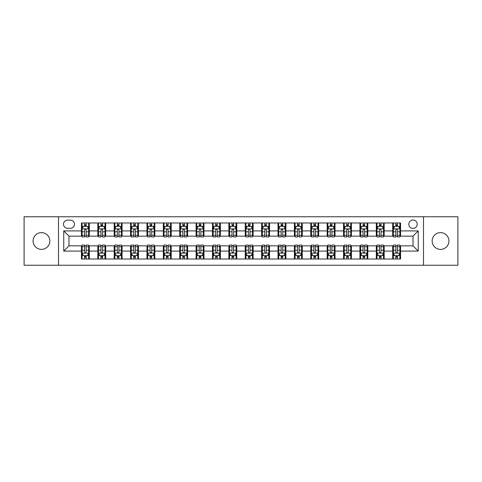 <?xml version="1.0" encoding="UTF-8"?>
<svg xmlns="http://www.w3.org/2000/svg" width="482" height="482" viewBox="0 0 482 482"><rect width="100%" height="100%" fill="white"/><g stroke="black" fill="none" stroke-linecap="round" stroke-linejoin="round"><path stroke-width="0.72" d="M440.536 232.613A8.387 8.387 0 0 0 432.149 241A8.387 8.387 0 0 0 440.536 249.387A8.387 8.387 0 0 0 448.923 241A8.387 8.387 0 0 0 440.536 232.613M41.464 232.613A8.387 8.387 0 0 0 33.077 241A8.387 8.387 0 0 0 41.464 249.387A8.387 8.387 0 0 0 49.851 241A8.387 8.387 0 0 0 41.464 232.613M413.014 220.033A4.193 4.193 0 0 0 408.82 224.226A4.193 4.193 0 0 0 413.014 228.42A4.193 4.193 0 0 0 417.207 224.226A4.193 4.193 0 0 0 413.014 220.033M423.497 265.245L457.9 265.245L457.9 216.755L423.497 216.755L423.497 265.245L58.503 265.245L58.503 216.755L24.1 216.755L24.1 265.245L58.503 265.245M67.546 228.287L70.426 228.287A4.061 4.061 0 0 0 74.493 224.226A4.061 4.061 0 0 0 70.426 220.16L67.546 220.16A4.061 4.061 0 0 0 63.485 224.226A4.061 4.061 0 0 0 67.546 228.287M423.497 216.755L58.503 216.755M81.44 251.092L63.745 251.092L63.745 230.908L81.44 230.908L81.44 236.15L68.986 236.15L68.986 245.85L81.44 245.85L81.44 259.021L400.56 259.021L400.56 245.85L413.014 245.85L413.014 236.15L400.56 236.15L400.56 230.908L418.256 230.908L418.256 251.092L400.56 251.092M400.56 230.908L400.56 222.979L81.44 222.979L81.44 230.908M392.697 222.979L392.697 236.15L393.354 236.15M395.843 236.15L397.415 236.15M399.909 236.15L400.56 236.15M392.697 236.15L383.527 236.15M376.315 222.979L376.315 236.15L376.972 236.15M379.461 236.15L381.033 236.15M376.315 236.15L367.145 236.15M359.933 222.979L359.933 236.15L360.59 236.15M363.079 236.15L364.651 236.15M359.933 236.15L350.763 236.15M343.552 222.979L343.552 236.15L344.208 236.15M346.697 236.15L348.269 236.15M343.552 236.15L334.375 236.15M327.17 222.979L327.17 236.15L327.826 236.15M330.315 236.15L331.887 236.15M327.17 236.15L317.993 236.15M310.788 222.979L310.788 236.15L311.444 236.15M313.933 236.15L315.505 236.15M310.788 236.15L301.612 236.15M294.406 222.979L294.406 236.15L295.062 236.15M297.551 236.15L299.123 236.15M294.406 236.15L285.23 236.15M278.024 222.979L278.024 236.15L278.68 236.15M281.169 236.15L282.741 236.15M278.024 236.15L268.848 236.15M261.642 222.979L261.642 236.15L262.298 236.15M264.787 236.15L266.359 236.15M261.642 236.15L252.466 236.15M245.26 222.979L245.26 236.15L245.916 236.15M248.405 236.15L249.977 236.15M245.26 236.15L236.084 236.15M228.878 222.979L228.878 236.15L229.534 236.15M232.023 236.15L233.595 236.15M228.878 236.15L219.702 236.15M212.496 222.979L212.496 236.15L213.152 236.15M215.641 236.15L217.213 236.15M212.496 236.15L203.32 236.15M196.114 222.979L196.114 236.15L196.77 236.15M199.259 236.15L200.831 236.15M196.114 236.15L186.938 236.15M179.732 222.979L179.732 236.15L180.388 236.15M182.877 236.15L184.449 236.15M179.732 236.15L170.556 236.15M163.35 222.979L163.35 236.15L164.007 236.15M166.495 236.15L168.067 236.15M163.35 236.15L154.174 236.15M146.968 222.979L146.968 236.15L147.625 236.15M150.113 236.15L151.685 236.15M146.968 236.15L137.792 236.15M130.586 222.979L130.586 236.15L131.237 236.15M133.731 236.15L135.303 236.15M130.586 236.15L121.41 236.15M114.204 222.979L114.204 236.15L114.855 236.15M117.349 236.15L118.921 236.15M114.204 236.15L105.028 236.15M97.822 222.979L97.822 236.15L98.473 236.15M100.967 236.15L102.539 236.15M97.822 236.15L88.646 236.15M81.44 236.15L82.091 236.15M84.585 236.15L86.157 236.15M81.44 245.85L82.091 245.85M84.585 245.85L86.157 245.85M88.646 245.85L89.303 245.85L89.303 259.021M98.473 245.85L89.303 245.85M100.967 245.85L102.539 245.85M105.028 245.85L105.685 245.85L105.685 259.021M114.855 245.85L105.685 245.85M117.349 245.85L118.921 245.85M121.41 245.85L122.067 245.85L122.067 259.021M131.237 245.85L122.067 245.85M133.731 245.85L135.303 245.85M137.792 245.85L138.448 245.85L138.448 259.021M147.625 245.85L138.448 245.85M150.113 245.85L151.685 245.85M154.174 245.85L154.83 245.85L154.83 259.021M164.007 245.85L154.83 245.85M166.495 245.85L168.067 245.85M170.556 245.85L171.212 245.85L171.212 259.021M180.388 245.85L171.212 245.85M182.877 245.85L184.449 245.85M186.938 245.85L187.594 245.85L187.594 259.021M196.77 245.85L187.594 245.85M199.259 245.85L200.831 245.85M203.32 245.85L203.976 245.85L203.976 259.021M213.152 245.85L203.976 245.85M215.641 245.85L217.213 245.85M219.702 245.85L220.358 245.85L220.358 259.021M229.534 245.85L220.358 245.85M232.023 245.85L233.595 245.85M236.084 245.85L236.74 245.85L236.74 259.021M245.916 245.85L236.74 245.85M248.405 245.85L249.977 245.85M252.466 245.85L253.122 245.85L253.122 259.021M262.298 245.85L253.122 245.85M264.787 245.85L266.359 245.85M268.848 245.85L269.504 245.85L269.504 259.021M278.68 245.85L269.504 245.85M281.169 245.85L282.741 245.85M285.23 245.85L285.886 245.85L285.886 259.021M295.062 245.85L285.886 245.85M297.551 245.85L299.123 245.85M301.612 245.85L302.268 245.85L302.268 259.021M311.444 245.85L302.268 245.85M313.933 245.85L315.505 245.85M317.993 245.85L318.65 245.85L318.65 259.021M327.826 245.85L318.65 245.85M330.315 245.85L331.887 245.85M334.375 245.85L335.032 245.85L335.032 259.021M344.208 245.85L335.032 245.85M346.697 245.85L348.269 245.85M350.763 245.85L351.414 245.85L351.414 259.021M360.59 245.85L351.414 245.85M363.079 245.85L364.651 245.85M367.145 245.85L367.796 245.85L367.796 259.021M376.972 245.85L367.796 245.85M379.461 245.85L381.033 245.85M383.527 245.85L384.178 245.85L384.178 259.021M393.354 245.85L384.178 245.85M395.843 245.85L397.415 245.85M399.909 245.85L400.56 245.85M89.303 222.979L89.303 236.15M81.44 226.257L82.091 226.257M84.585 226.257L86.157 226.257M88.646 226.257L89.303 226.257M81.44 255.743L82.091 255.743M84.585 255.743L86.157 255.743M88.646 255.743L89.303 255.743M97.822 245.85L97.822 259.021M105.685 222.979L105.685 236.15M97.822 226.257L98.473 226.257M100.967 226.257L102.539 226.257M105.028 226.257L105.685 226.257M97.822 255.743L98.473 255.743M100.967 255.743L102.539 255.743M105.028 255.743L105.685 255.743M114.204 245.85L114.204 259.021M114.204 255.743L114.855 255.743M117.349 255.743L118.921 255.743M121.41 255.743L122.067 255.743M122.067 222.979L122.067 236.15M114.204 226.257L114.855 226.257M117.349 226.257L118.921 226.257M121.41 226.257L122.067 226.257M130.586 245.85L130.586 259.021M130.586 255.743L131.237 255.743M133.731 255.743L135.303 255.743M137.792 255.743L138.448 255.743M138.448 222.979L138.448 236.15M130.586 226.257L131.237 226.257M133.731 226.257L135.303 226.257M137.792 226.257L138.448 226.257M146.968 245.85L146.968 259.021M146.968 255.743L147.625 255.743M150.113 255.743L151.685 255.743M154.174 255.743L154.83 255.743M154.83 222.979L154.83 236.15M146.968 226.257L147.625 226.257M150.113 226.257L151.685 226.257M154.174 226.257L154.83 226.257M163.35 245.85L163.35 259.021M163.35 255.743L164.007 255.743M166.495 255.743L168.067 255.743M170.556 255.743L171.212 255.743M171.212 222.979L171.212 236.15M163.35 226.257L164.007 226.257M166.495 226.257L168.067 226.257M170.556 226.257L171.212 226.257M179.732 245.85L179.732 259.021M179.732 255.743L180.388 255.743M182.877 255.743L184.449 255.743M186.938 255.743L187.594 255.743M187.594 222.979L187.594 236.15M179.732 226.257L180.388 226.257M182.877 226.257L184.449 226.257M186.938 226.257L187.594 226.257M196.114 245.85L196.114 259.021M196.114 255.743L196.77 255.743M199.259 255.743L200.831 255.743M203.32 255.743L203.976 255.743M203.976 222.979L203.976 236.15M196.114 226.257L196.77 226.257M199.259 226.257L200.831 226.257M203.32 226.257L203.976 226.257M212.496 245.85L212.496 259.021M212.496 255.743L213.152 255.743M215.641 255.743L217.213 255.743M219.702 255.743L220.358 255.743M220.358 222.979L220.358 236.15M212.496 226.257L213.152 226.257M215.641 226.257L217.213 226.257M219.702 226.257L220.358 226.257M228.878 245.85L228.878 259.021M228.878 255.743L229.534 255.743M232.023 255.743L233.595 255.743M236.084 255.743L236.74 255.743M236.74 222.979L236.74 236.15M228.878 226.257L229.534 226.257M232.023 226.257L233.595 226.257M236.084 226.257L236.74 226.257M245.26 245.85L245.26 259.021M245.26 255.743L245.916 255.743M248.405 255.743L249.977 255.743M252.466 255.743L253.122 255.743M253.122 222.979L253.122 236.15M245.26 226.257L245.916 226.257M248.405 226.257L249.977 226.257M252.466 226.257L253.122 226.257M261.642 245.85L261.642 259.021M261.642 255.743L262.298 255.743M264.787 255.743L266.359 255.743M268.848 255.743L269.504 255.743M269.504 222.979L269.504 236.15M261.642 226.257L262.298 226.257M264.787 226.257L266.359 226.257M268.848 226.257L269.504 226.257M278.024 245.85L278.024 259.021M278.024 255.743L278.68 255.743M281.169 255.743L282.741 255.743M285.23 255.743L285.886 255.743M285.886 222.979L285.886 236.15M278.024 226.257L278.68 226.257M281.169 226.257L282.741 226.257M285.23 226.257L285.886 226.257M294.406 245.85L294.406 259.021M294.406 255.743L295.062 255.743M297.551 255.743L299.123 255.743M301.612 255.743L302.268 255.743M302.268 222.979L302.268 236.15M294.406 226.257L295.062 226.257M297.551 226.257L299.123 226.257M301.612 226.257L302.268 226.257M310.788 245.85L310.788 259.021M310.788 255.743L311.444 255.743M313.933 255.743L315.505 255.743M317.993 255.743L318.65 255.743M318.65 222.979L318.65 236.15M310.788 226.257L311.444 226.257M313.933 226.257L315.505 226.257M317.993 226.257L318.65 226.257M327.17 245.85L327.17 259.021M327.17 255.743L327.826 255.743M330.315 255.743L331.887 255.743M334.375 255.743L335.032 255.743M335.032 222.979L335.032 236.15M327.17 226.257L327.826 226.257M330.315 226.257L331.887 226.257M334.375 226.257L335.032 226.257M343.552 245.85L343.552 259.021M343.552 255.743L344.208 255.743M346.697 255.743L348.269 255.743M350.763 255.743L351.414 255.743M351.414 222.979L351.414 236.15M343.552 226.257L344.208 226.257M346.697 226.257L348.269 226.257M350.763 226.257L351.414 226.257M359.933 245.85L359.933 259.021M359.933 255.743L360.59 255.743M363.079 255.743L364.651 255.743M367.145 255.743L367.796 255.743M367.796 222.979L367.796 236.15M359.933 226.257L360.59 226.257M363.079 226.257L364.651 226.257M367.145 226.257L367.796 226.257M376.315 245.85L376.315 259.021M376.315 255.743L376.972 255.743M379.461 255.743L381.033 255.743M383.527 255.743L384.178 255.743M384.178 222.979L384.178 236.15M376.315 226.257L376.972 226.257M379.461 226.257L381.033 226.257M383.527 226.257L384.178 226.257M392.697 245.85L392.697 259.021M392.697 255.743L393.354 255.743M395.843 255.743L397.415 255.743M399.909 255.743L400.56 255.743M392.697 226.257L393.354 226.257M395.843 226.257L397.415 226.257M399.909 226.257L400.56 226.257M68.986 236.15L63.745 230.908M68.986 245.85L63.745 251.092M418.256 230.908L413.014 236.15M418.256 251.092L413.014 245.85M86.157 224.684L84.585 224.684M88.646 235.294L86.157 235.294L86.157 236.939L88.646 236.939L88.646 228.944L87.332 226.323L83.404 226.323L82.091 228.944L82.091 236.939L84.585 236.939L84.585 235.294L82.091 235.294M82.091 228.944L82.091 222.979M88.646 228.944L88.646 222.979M84.585 226.323L84.585 222.979M86.157 222.979L86.157 226.323M86.157 235.294L86.157 229.926C85.633 228.914 85.109 228.914 84.585 229.926L84.585 235.294M84.585 257.316L86.157 257.316M82.091 246.706L84.585 246.706L84.585 245.061L82.091 245.061L82.091 253.056L83.404 255.677L87.332 255.677L88.646 253.056L88.646 245.061L86.157 245.061L86.157 246.706L88.646 246.706M88.646 253.056L88.646 259.021M82.091 253.056L82.091 259.021M86.157 255.677L86.157 259.021M84.585 259.021L84.585 255.677M84.585 246.706L84.585 252.074C85.109 253.086 85.633 253.086 86.157 252.074L86.157 246.706M102.539 224.684L100.967 224.684M105.028 235.294L102.539 235.294L102.539 236.939L105.028 236.939L105.028 228.944L103.72 226.323L99.786 226.323L98.473 228.944L98.473 236.939L100.967 236.939L100.967 235.294L98.473 235.294M98.473 228.944L98.473 222.979M105.028 228.944L105.028 222.979M100.967 226.323L100.967 222.979M102.539 222.979L102.539 226.323M102.539 235.294L102.539 229.926C102.015 228.914 101.491 228.914 100.967 229.926L100.967 235.294M118.921 224.684L117.349 224.684M121.41 235.294L118.921 235.294L118.921 236.939L121.41 236.939L121.41 228.944L120.102 226.323L116.168 226.323L114.855 228.944L114.855 236.939L117.349 236.939L117.349 235.294L114.855 235.294M114.855 228.944L114.855 222.979M121.41 228.944L121.41 222.979M117.349 226.323L117.349 222.979M118.921 222.979L118.921 226.323M118.921 235.294L118.921 229.926C118.397 228.914 117.873 228.914 117.349 229.926L117.349 235.294M135.303 224.684L133.731 224.684M137.792 235.294L135.303 235.294L135.303 236.939L137.792 236.939L137.792 228.944L136.484 226.323L132.55 226.323L131.237 228.944L131.237 236.939L133.731 236.939L133.731 235.294L131.237 235.294M131.237 228.944L131.237 222.979M137.792 228.944L137.792 222.979M133.731 226.323L133.731 222.979M135.303 222.979L135.303 226.323M135.303 235.294L135.303 229.926C134.779 228.914 134.255 228.914 133.731 229.926L133.731 235.294M100.967 257.316L102.539 257.316M98.473 246.706L100.967 246.706L100.967 245.061L98.473 245.061L98.473 253.056L99.786 255.677L103.72 255.677L105.028 253.056L105.028 245.061L102.539 245.061L102.539 246.706L105.028 246.706M105.028 253.056L105.028 259.021M98.473 253.056L98.473 259.021M102.539 255.677L102.539 259.021M100.967 259.021L100.967 255.677M100.967 246.706L100.967 252.074C101.491 253.086 102.015 253.086 102.539 252.074L102.539 246.706M117.349 257.316L118.921 257.316M114.855 246.706L117.349 246.706L117.349 245.061L114.855 245.061L114.855 253.056L116.168 255.677L120.102 255.677L121.41 253.056L121.41 245.061L118.921 245.061L118.921 246.706L121.41 246.706M121.41 253.056L121.41 259.021M114.855 253.056L114.855 259.021M118.921 255.677L118.921 259.021M117.349 259.021L117.349 255.677M117.349 246.706L117.349 252.074C117.873 253.086 118.397 253.086 118.921 252.074L118.921 246.706M133.731 257.316L135.303 257.316M131.237 246.706L133.731 246.706L133.731 245.061L131.237 245.061L131.237 253.056L132.55 255.677L136.484 255.677L137.792 253.056L137.792 245.061L135.303 245.061L135.303 246.706L137.792 246.706M137.792 253.056L137.792 259.021M131.237 253.056L131.237 259.021M135.303 255.677L135.303 259.021M133.731 259.021L133.731 255.677M133.731 246.706L133.731 252.074C134.255 253.086 134.779 253.086 135.303 252.074L135.303 246.706M151.685 224.684L150.113 224.684M154.174 235.294L151.685 235.294L151.685 236.939L154.174 236.939L154.174 228.944L152.866 226.323L148.932 226.323L147.625 228.944L147.625 236.939L150.113 236.939L150.113 235.294L147.625 235.294M147.625 228.944L147.625 222.979M154.174 228.944L154.174 222.979M150.113 226.323L150.113 222.979M151.685 222.979L151.685 226.323M151.685 235.294L151.685 229.926C151.161 228.914 150.637 228.914 150.113 229.926L150.113 235.294M150.113 257.316L151.685 257.316M147.625 246.706L150.113 246.706L150.113 245.061L147.625 245.061L147.625 253.056L148.932 255.677L152.866 255.677L154.174 253.056L154.174 245.061L151.685 245.061L151.685 246.706L154.174 246.706M154.174 253.056L154.174 259.021M147.625 253.056L147.625 259.021M151.685 255.677L151.685 259.021M150.113 259.021L150.113 255.677M150.113 246.706L150.113 252.074C150.637 253.086 151.161 253.086 151.685 252.074L151.685 246.706M168.067 224.684L166.495 224.684M170.556 235.294L168.067 235.294L168.067 236.939L170.556 236.939L170.556 228.944L169.248 226.323L165.314 226.323L164.007 228.944L164.007 236.939L166.495 236.939L166.495 235.294L164.007 235.294M164.007 228.944L164.007 222.979M170.556 228.944L170.556 222.979M166.495 226.323L166.495 222.979M168.067 222.979L168.067 226.323M168.067 235.294L168.067 229.926C167.543 228.914 167.019 228.914 166.495 229.926L166.495 235.294M184.449 224.684L182.877 224.684M186.938 235.294L184.449 235.294L184.449 236.939L186.938 236.939L186.938 228.944L185.63 226.323L181.696 226.323L180.388 228.944L180.388 236.939L182.877 236.939L182.877 235.294L180.388 235.294M180.388 228.944L180.388 222.979M186.938 228.944L186.938 222.979M182.877 226.323L182.877 222.979M184.449 222.979L184.449 226.323M184.449 235.294L184.449 229.926C183.925 228.914 183.401 228.914 182.877 229.926L182.877 235.294M200.831 224.684L199.259 224.684M203.32 235.294L200.831 235.294L200.831 236.939L203.32 236.939L203.32 228.944L202.012 226.323L198.078 226.323L196.77 228.944L196.77 236.939L199.259 236.939L199.259 235.294L196.77 235.294M196.77 228.944L196.77 222.979M203.32 228.944L203.32 222.979M199.259 226.323L199.259 222.979M200.831 222.979L200.831 226.323M200.831 235.294L200.831 229.926C200.307 228.914 199.783 228.914 199.259 229.926L199.259 235.294M217.213 224.684L215.641 224.684M219.702 235.294L217.213 235.294L217.213 236.939L219.702 236.939L219.702 228.944L218.394 226.323L214.46 226.323L213.152 228.944L213.152 236.939L215.641 236.939L215.641 235.294L213.152 235.294M213.152 228.944L213.152 222.979M219.702 228.944L219.702 222.979M215.641 226.323L215.641 222.979M217.213 222.979L217.213 226.323M217.213 235.294L217.213 229.926C216.689 228.914 216.165 228.914 215.641 229.926L215.641 235.294M233.595 224.684L232.023 224.684M236.084 235.294L233.595 235.294L233.595 236.939L236.084 236.939L236.084 228.944L234.776 226.323L230.842 226.323L229.534 228.944L229.534 236.939L232.023 236.939L232.023 235.294L229.534 235.294M229.534 228.944L229.534 222.979M236.084 228.944L236.084 222.979M232.023 226.323L232.023 222.979M233.595 222.979L233.595 226.323M233.595 235.294L233.595 229.926C233.071 228.914 232.547 228.914 232.023 229.926L232.023 235.294M166.495 257.316L168.067 257.316M164.007 246.706L166.495 246.706L166.495 245.061L164.007 245.061L164.007 253.056L165.314 255.677L169.248 255.677L170.556 253.056L170.556 245.061L168.067 245.061L168.067 246.706L170.556 246.706M170.556 253.056L170.556 259.021M164.007 253.056L164.007 259.021M168.067 255.677L168.067 259.021M166.495 259.021L166.495 255.677M166.495 246.706L166.495 252.074C167.019 253.086 167.543 253.086 168.067 252.074L168.067 246.706M182.877 257.316L184.449 257.316M180.388 246.706L182.877 246.706L182.877 245.061L180.388 245.061L180.388 253.056L181.696 255.677L185.63 255.677L186.938 253.056L186.938 245.061L184.449 245.061L184.449 246.706L186.938 246.706M186.938 253.056L186.938 259.021M180.388 253.056L180.388 259.021M184.449 255.677L184.449 259.021M182.877 259.021L182.877 255.677M182.877 246.706L182.877 252.074C183.401 253.086 183.925 253.086 184.449 252.074L184.449 246.706M199.259 257.316L200.831 257.316M196.77 246.706L199.259 246.706L199.259 245.061L196.77 245.061L196.77 253.056L198.078 255.677L202.012 255.677L203.32 253.056L203.32 245.061L200.831 245.061L200.831 246.706L203.32 246.706M203.32 253.056L203.32 259.021M196.77 253.056L196.77 259.021M200.831 255.677L200.831 259.021M199.259 259.021L199.259 255.677M199.259 246.706L199.259 252.074C199.783 253.086 200.307 253.086 200.831 252.074L200.831 246.706M215.641 257.316L217.213 257.316M213.152 246.706L215.641 246.706L215.641 245.061L213.152 245.061L213.152 253.056L214.46 255.677L218.394 255.677L219.702 253.056L219.702 245.061L217.213 245.061L217.213 246.706L219.702 246.706M219.702 253.056L219.702 259.021M213.152 253.056L213.152 259.021M217.213 255.677L217.213 259.021M215.641 259.021L215.641 255.677M215.641 246.706L215.641 252.074C216.165 253.086 216.689 253.086 217.213 252.074L217.213 246.706M232.023 257.316L233.595 257.316M229.534 246.706L232.023 246.706L232.023 245.061L229.534 245.061L229.534 253.056L230.842 255.677L234.776 255.677L236.084 253.056L236.084 245.061L233.595 245.061L233.595 246.706L236.084 246.706M236.084 253.056L236.084 259.021M229.534 253.056L229.534 259.021M233.595 255.677L233.595 259.021M232.023 259.021L232.023 255.677M232.023 246.706L232.023 252.074C232.547 253.086 233.071 253.086 233.595 252.074L233.595 246.706M249.977 224.684L248.405 224.684M252.466 235.294L249.977 235.294L249.977 236.939L252.466 236.939L252.466 228.944L251.158 226.323L247.224 226.323L245.916 228.944L245.916 236.939L248.405 236.939L248.405 235.294L245.916 235.294M245.916 228.944L245.916 222.979M252.466 228.944L252.466 222.979M248.405 226.323L248.405 222.979M249.977 222.979L249.977 226.323M249.977 235.294L249.977 229.926C249.453 228.914 248.929 228.914 248.405 229.926L248.405 235.294M248.405 257.316L249.977 257.316M245.916 246.706L248.405 246.706L248.405 245.061L245.916 245.061L245.916 253.056L247.224 255.677L251.158 255.677L252.466 253.056L252.466 245.061L249.977 245.061L249.977 246.706L252.466 246.706M252.466 253.056L252.466 259.021M245.916 253.056L245.916 259.021M249.977 255.677L249.977 259.021M248.405 259.021L248.405 255.677M248.405 246.706L248.405 252.074C248.929 253.086 249.453 253.086 249.977 252.074L249.977 246.706M266.359 224.684L264.787 224.684M268.848 235.294L266.359 235.294L266.359 236.939L268.848 236.939L268.848 228.944L267.54 226.323L263.606 226.323L262.298 228.944L262.298 236.939L264.787 236.939L264.787 235.294L262.298 235.294M262.298 228.944L262.298 222.979M268.848 228.944L268.848 222.979M264.787 226.323L264.787 222.979M266.359 222.979L266.359 226.323M266.359 235.294L266.359 229.926C265.835 228.914 265.311 228.914 264.787 229.926L264.787 235.294M264.787 257.316L266.359 257.316M262.298 246.706L264.787 246.706L264.787 245.061L262.298 245.061L262.298 253.056L263.606 255.677L267.54 255.677L268.848 253.056L268.848 245.061L266.359 245.061L266.359 246.706L268.848 246.706M268.848 253.056L268.848 259.021M262.298 253.056L262.298 259.021M266.359 255.677L266.359 259.021M264.787 259.021L264.787 255.677M264.787 246.706L264.787 252.074C265.311 253.086 265.835 253.086 266.359 252.074L266.359 246.706M282.741 224.684L281.169 224.684M285.23 235.294L282.741 235.294L282.741 236.939L285.23 236.939L285.23 228.944L283.922 226.323L279.988 226.323L278.68 228.944L278.68 236.939L281.169 236.939L281.169 235.294L278.68 235.294M278.68 228.944L278.68 222.979M285.23 228.944L285.23 222.979M281.169 226.323L281.169 222.979M282.741 222.979L282.741 226.323M282.741 235.294L282.741 229.926C282.217 228.914 281.693 228.914 281.169 229.926L281.169 235.294M281.169 257.316L282.741 257.316M278.68 246.706L281.169 246.706L281.169 245.061L278.68 245.061L278.68 253.056L279.988 255.677L283.922 255.677L285.23 253.056L285.23 245.061L282.741 245.061L282.741 246.706L285.23 246.706M285.23 253.056L285.23 259.021M278.68 253.056L278.68 259.021M282.741 255.677L282.741 259.021M281.169 259.021L281.169 255.677M281.169 246.706L281.169 252.074C281.693 253.086 282.217 253.086 282.741 252.074L282.741 246.706M299.123 224.684L297.551 224.684M301.612 235.294L299.123 235.294L299.123 236.939L301.612 236.939L301.612 228.944L300.304 226.323L296.37 226.323L295.062 228.944L295.062 236.939L297.551 236.939L297.551 235.294L295.062 235.294M295.062 228.944L295.062 222.979M301.612 228.944L301.612 222.979M297.551 226.323L297.551 222.979M299.123 222.979L299.123 226.323M299.123 235.294L299.123 229.926C298.599 228.914 298.075 228.914 297.551 229.926L297.551 235.294M297.551 257.316L299.123 257.316M295.062 246.706L297.551 246.706L297.551 245.061L295.062 245.061L295.062 253.056L296.37 255.677L300.304 255.677L301.612 253.056L301.612 245.061L299.123 245.061L299.123 246.706L301.612 246.706M301.612 253.056L301.612 259.021M295.062 253.056L295.062 259.021M299.123 255.677L299.123 259.021M297.551 259.021L297.551 255.677M297.551 246.706L297.551 252.074C298.075 253.086 298.599 253.086 299.123 252.074L299.123 246.706M315.505 224.684L313.933 224.684M317.993 235.294L315.505 235.294L315.505 236.939L317.993 236.939L317.993 228.944L316.686 226.323L312.752 226.323L311.444 228.944L311.444 236.939L313.933 236.939L313.933 235.294L311.444 235.294M311.444 228.944L311.444 222.979M317.993 228.944L317.993 222.979M313.933 226.323L313.933 222.979M315.505 222.979L315.505 226.323M315.505 235.294L315.505 229.926C314.981 228.914 314.457 228.914 313.933 229.926L313.933 235.294M313.933 257.316L315.505 257.316M311.444 246.706L313.933 246.706L313.933 245.061L311.444 245.061L311.444 253.056L312.752 255.677L316.686 255.677L317.993 253.056L317.993 245.061L315.505 245.061L315.505 246.706L317.993 246.706M317.993 253.056L317.993 259.021M311.444 253.056L311.444 259.021M315.505 255.677L315.505 259.021M313.933 259.021L313.933 255.677M313.933 246.706L313.933 252.074C314.457 253.086 314.981 253.086 315.505 252.074L315.505 246.706M331.887 224.684L330.315 224.684M334.375 235.294L331.887 235.294L331.887 236.939L334.375 236.939L334.375 228.944L333.068 226.323L329.134 226.323L327.826 228.944L327.826 236.939L330.315 236.939L330.315 235.294L327.826 235.294M327.826 228.944L327.826 222.979M334.375 228.944L334.375 222.979M330.315 226.323L330.315 222.979M331.887 222.979L331.887 226.323M331.887 235.294L331.887 229.926C331.363 228.914 330.839 228.914 330.315 229.926L330.315 235.294M330.315 257.316L331.887 257.316M327.826 246.706L330.315 246.706L330.315 245.061L327.826 245.061L327.826 253.056L329.134 255.677L333.068 255.677L334.375 253.056L334.375 245.061L331.887 245.061L331.887 246.706L334.375 246.706M334.375 253.056L334.375 259.021M327.826 253.056L327.826 259.021M331.887 255.677L331.887 259.021M330.315 259.021L330.315 255.677M330.315 246.706L330.315 252.074C330.839 253.086 331.363 253.086 331.887 252.074L331.887 246.706M348.269 224.684L346.697 224.684M350.763 235.294L348.269 235.294L348.269 236.939L350.763 236.939L350.763 228.944L349.45 226.323L345.516 226.323L344.208 228.944L344.208 236.939L346.697 236.939L346.697 235.294L344.208 235.294M344.208 228.944L344.208 222.979M350.763 228.944L350.763 222.979M346.697 226.323L346.697 222.979M348.269 222.979L348.269 226.323M348.269 235.294L348.269 229.926C347.745 228.914 347.221 228.914 346.697 229.926L346.697 235.294M364.651 224.684L363.079 224.684M367.145 235.294L364.651 235.294L364.651 236.939L367.145 236.939L367.145 228.944L365.832 226.323L361.898 226.323L360.59 228.944L360.59 236.939L363.079 236.939L363.079 235.294L360.59 235.294M360.59 228.944L360.59 222.979M367.145 228.944L367.145 222.979M363.079 226.323L363.079 222.979M364.651 222.979L364.651 226.323M364.651 235.294L364.651 229.926C364.127 228.914 363.603 228.914 363.079 229.926L363.079 235.294M381.033 224.684L379.461 224.684M383.527 235.294L381.033 235.294L381.033 236.939L383.527 236.939L383.527 228.944L382.214 226.323L378.28 226.323L376.972 228.944L376.972 236.939L379.461 236.939L379.461 235.294L376.972 235.294M376.972 228.944L376.972 222.979M383.527 228.944L383.527 222.979M379.461 226.323L379.461 222.979M381.033 222.979L381.033 226.323M381.033 235.294L381.033 229.926C380.509 228.914 379.985 228.914 379.461 229.926L379.461 235.294M397.415 224.684L395.843 224.684M399.909 235.294L397.415 235.294L397.415 236.939L399.909 236.939L399.909 228.944L398.596 226.323L394.668 226.323L393.354 228.944L393.354 236.939L395.843 236.939L395.843 235.294L393.354 235.294M393.354 228.944L393.354 222.979M399.909 228.944L399.909 222.979M395.843 226.323L395.843 222.979M397.415 222.979L397.415 226.323M397.415 235.294L397.415 229.926C396.891 228.914 396.367 228.914 395.843 229.926L395.843 235.294M346.697 257.316L348.269 257.316M344.208 246.706L346.697 246.706L346.697 245.061L344.208 245.061L344.208 253.056L345.516 255.677L349.45 255.677L350.763 253.056L350.763 245.061L348.269 245.061L348.269 246.706L350.763 246.706M350.763 253.056L350.763 259.021M344.208 253.056L344.208 259.021M348.269 255.677L348.269 259.021M346.697 259.021L346.697 255.677M346.697 246.706L346.697 252.074C347.221 253.086 347.745 253.086 348.269 252.074L348.269 246.706M363.079 257.316L364.651 257.316M360.59 246.706L363.079 246.706L363.079 245.061L360.59 245.061L360.59 253.056L361.898 255.677L365.832 255.677L367.145 253.056L367.145 245.061L364.651 245.061L364.651 246.706L367.145 246.706M367.145 253.056L367.145 259.021M360.59 253.056L360.59 259.021M364.651 255.677L364.651 259.021M363.079 259.021L363.079 255.677M363.079 246.706L363.079 252.074C363.603 253.086 364.127 253.086 364.651 252.074L364.651 246.706M379.461 257.316L381.033 257.316M376.972 246.706L379.461 246.706L379.461 245.061L376.972 245.061L376.972 253.056L378.28 255.677L382.214 255.677L383.527 253.056L383.527 245.061L381.033 245.061L381.033 246.706L383.527 246.706M383.527 253.056L383.527 259.021M376.972 253.056L376.972 259.021M381.033 255.677L381.033 259.021M379.461 259.021L379.461 255.677M379.461 246.706L379.461 252.074C379.985 253.086 380.509 253.086 381.033 252.074L381.033 246.706M395.843 257.316L397.415 257.316M393.354 246.706L395.843 246.706L395.843 245.061L393.354 245.061L393.354 253.056L394.668 255.677L398.596 255.677L399.909 253.056L399.909 245.061L397.415 245.061L397.415 246.706L399.909 246.706M399.909 253.056L399.909 259.021M393.354 253.056L393.354 259.021M397.415 255.677L397.415 259.021M395.843 259.021L395.843 255.677M395.843 246.706L395.843 252.074C396.367 253.086 396.891 253.086 397.415 252.074L397.415 246.706M97.822 251.092L89.303 251.092M97.822 230.908L89.303 230.908M114.204 230.908L105.685 230.908M114.204 251.092L105.685 251.092M130.586 230.908L122.067 230.908M130.586 251.092L122.067 251.092M146.968 230.908L138.448 230.908M146.968 251.092L138.448 251.092M163.35 230.908L154.83 230.908M163.35 251.092L154.83 251.092M179.732 230.908L171.212 230.908M179.732 251.092L171.212 251.092M196.114 230.908L187.594 230.908M196.114 251.092L187.594 251.092M212.496 230.908L203.976 230.908M212.496 251.092L203.976 251.092M228.878 230.908L220.358 230.908M228.878 251.092L220.358 251.092M245.26 230.908L236.74 230.908M245.26 251.092L236.74 251.092M261.642 230.908L253.122 230.908M261.642 251.092L253.122 251.092M278.024 230.908L269.504 230.908M278.024 251.092L269.504 251.092M294.406 230.908L285.886 230.908M294.406 251.092L285.886 251.092M310.788 230.908L302.268 230.908M310.788 251.092L302.268 251.092M327.17 230.908L318.65 230.908M327.17 251.092L318.65 251.092M343.552 230.908L335.032 230.908M343.552 251.092L335.032 251.092M359.933 230.908L351.414 230.908M359.933 251.092L351.414 251.092M376.315 230.908L367.796 230.908M376.315 251.092L367.796 251.092M392.697 230.908L384.178 230.908M392.697 251.092L384.178 251.092M88.616 228.878L82.127 228.878M82.091 226.48L83.326 226.48M87.417 226.48L88.646 226.48M84.585 231.782L82.091 231.782M88.646 231.782L86.157 231.782M86.157 225.516L84.585 225.516M82.127 253.122L88.616 253.122M88.646 255.52L87.417 255.52M83.326 255.52L82.091 255.52M86.157 250.218L88.646 250.218M82.091 250.218L84.585 250.218M84.585 256.484L86.157 256.484M104.998 228.878L98.509 228.878M98.473 226.48L99.708 226.48M103.799 226.48L105.028 226.48M100.967 231.782L98.473 231.782M105.028 231.782L102.539 231.782M102.539 225.516L100.967 225.516M121.38 228.878L114.891 228.878M114.855 226.48L116.09 226.48M120.181 226.48L121.41 226.48M117.349 231.782L114.855 231.782M121.41 231.782L118.921 231.782M118.921 225.516L117.349 225.516M137.762 228.878L131.273 228.878M131.237 226.48L132.472 226.48M136.563 226.48L137.792 226.48M133.731 231.782L131.237 231.782M137.792 231.782L135.303 231.782M135.303 225.516L133.731 225.516M98.509 253.122L104.998 253.122M105.028 255.52L103.799 255.52M99.708 255.52L98.473 255.52M102.539 250.218L105.028 250.218M98.473 250.218L100.967 250.218M100.967 256.484L102.539 256.484M114.891 253.122L121.38 253.122M121.41 255.52L120.181 255.52M116.09 255.52L114.855 255.52M118.921 250.218L121.41 250.218M114.855 250.218L117.349 250.218M117.349 256.484L118.921 256.484M131.273 253.122L137.762 253.122M137.792 255.52L136.563 255.52M132.472 255.52L131.237 255.52M135.303 250.218L137.792 250.218M131.237 250.218L133.731 250.218M133.731 256.484L135.303 256.484M154.144 228.878L147.655 228.878M147.625 226.48L148.854 226.48M152.945 226.48L154.174 226.48M150.113 231.782L147.625 231.782M154.174 231.782L151.685 231.782M151.685 225.516L150.113 225.516M147.655 253.122L154.144 253.122M154.174 255.52L152.945 255.52M148.854 255.52L147.625 255.52M151.685 250.218L154.174 250.218M147.625 250.218L150.113 250.218M150.113 256.484L151.685 256.484M170.526 228.878L164.037 228.878M164.007 226.48L165.236 226.48M169.327 226.48L170.556 226.48M166.495 231.782L164.007 231.782M170.556 231.782L168.067 231.782M168.067 225.516L166.495 225.516M186.908 228.878L180.419 228.878M180.388 226.48L181.618 226.48M185.709 226.48L186.938 226.48M182.877 231.782L180.388 231.782M186.938 231.782L184.449 231.782M184.449 225.516L182.877 225.516M203.29 228.878L196.801 228.878M196.77 226.48L198 226.48M202.091 226.48L203.32 226.48M199.259 231.782L196.77 231.782M203.32 231.782L200.831 231.782M200.831 225.516L199.259 225.516M219.672 228.878L213.183 228.878M213.152 226.48L214.382 226.48M218.473 226.48L219.702 226.48M215.641 231.782L213.152 231.782M219.702 231.782L217.213 231.782M217.213 225.516L215.641 225.516M236.053 228.878L229.565 228.878M229.534 226.48L230.764 226.48M234.855 226.48L236.084 226.48M232.023 231.782L229.534 231.782M236.084 231.782L233.595 231.782M233.595 225.516L232.023 225.516M164.037 253.122L170.526 253.122M170.556 255.52L169.327 255.52M165.236 255.52L164.007 255.52M168.067 250.218L170.556 250.218M164.007 250.218L166.495 250.218M166.495 256.484L168.067 256.484M180.419 253.122L186.908 253.122M186.938 255.52L185.709 255.52M181.618 255.52L180.388 255.52M184.449 250.218L186.938 250.218M180.388 250.218L182.877 250.218M182.877 256.484L184.449 256.484M196.801 253.122L203.29 253.122M203.32 255.52L202.091 255.52M198 255.52L196.77 255.52M200.831 250.218L203.32 250.218M196.77 250.218L199.259 250.218M199.259 256.484L200.831 256.484M213.183 253.122L219.672 253.122M219.702 255.52L218.473 255.52M214.382 255.52L213.152 255.52M217.213 250.218L219.702 250.218M213.152 250.218L215.641 250.218M215.641 256.484L217.213 256.484M229.565 253.122L236.053 253.122M236.084 255.52L234.855 255.52M230.764 255.52L229.534 255.52M233.595 250.218L236.084 250.218M229.534 250.218L232.023 250.218M232.023 256.484L233.595 256.484M252.435 228.878L245.947 228.878M245.916 226.48L247.145 226.48M251.236 226.48L252.466 226.48M248.405 231.782L245.916 231.782M252.466 231.782L249.977 231.782M249.977 225.516L248.405 225.516M245.947 253.122L252.435 253.122M252.466 255.52L251.236 255.52M247.145 255.52L245.916 255.52M249.977 250.218L252.466 250.218M245.916 250.218L248.405 250.218M248.405 256.484L249.977 256.484M268.817 228.878L262.329 228.878M262.298 226.48L263.527 226.48M267.618 226.48L268.848 226.48M264.787 231.782L262.298 231.782M268.848 231.782L266.359 231.782M266.359 225.516L264.787 225.516M262.329 253.122L268.817 253.122M268.848 255.52L267.618 255.52M263.527 255.52L262.298 255.52M266.359 250.218L268.848 250.218M262.298 250.218L264.787 250.218M264.787 256.484L266.359 256.484M285.199 228.878L278.71 228.878M278.68 226.48L279.909 226.48M284 226.48L285.23 226.48M281.169 231.782L278.68 231.782M285.23 231.782L282.741 231.782M282.741 225.516L281.169 225.516M278.71 253.122L285.199 253.122M285.23 255.52L284 255.52M279.909 255.52L278.68 255.52M282.741 250.218L285.23 250.218M278.68 250.218L281.169 250.218M281.169 256.484L282.741 256.484M301.581 228.878L295.092 228.878M295.062 226.48L296.291 226.48M300.382 226.48L301.612 226.48M297.551 231.782L295.062 231.782M301.612 231.782L299.123 231.782M299.123 225.516L297.551 225.516M295.092 253.122L301.581 253.122M301.612 255.52L300.382 255.52M296.291 255.52L295.062 255.52M299.123 250.218L301.612 250.218M295.062 250.218L297.551 250.218M297.551 256.484L299.123 256.484M317.963 228.878L311.474 228.878M311.444 226.48L312.673 226.48M316.764 226.48L317.993 226.48M313.933 231.782L311.444 231.782M317.993 231.782L315.505 231.782M315.505 225.516L313.933 225.516M311.474 253.122L317.963 253.122M317.993 255.52L316.764 255.52M312.673 255.52L311.444 255.52M315.505 250.218L317.993 250.218M311.444 250.218L313.933 250.218M313.933 256.484L315.505 256.484M334.345 228.878L327.856 228.878M327.826 226.48L329.055 226.48M333.146 226.48L334.375 226.48M330.315 231.782L327.826 231.782M334.375 231.782L331.887 231.782M331.887 225.516L330.315 225.516M327.856 253.122L334.345 253.122M334.375 255.52L333.146 255.52M329.055 255.52L327.826 255.52M331.887 250.218L334.375 250.218M327.826 250.218L330.315 250.218M330.315 256.484L331.887 256.484M350.727 228.878L344.238 228.878M344.208 226.48L345.437 226.48M349.528 226.48L350.763 226.48M346.697 231.782L344.208 231.782M350.763 231.782L348.269 231.782M348.269 225.516L346.697 225.516M367.109 228.878L360.62 228.878M360.59 226.48L361.819 226.48M365.91 226.48L367.145 226.48M363.079 231.782L360.59 231.782M367.145 231.782L364.651 231.782M364.651 225.516L363.079 225.516M383.491 228.878L377.002 228.878M376.972 226.48L378.201 226.48M382.292 226.48L383.527 226.48M379.461 231.782L376.972 231.782M383.527 231.782L381.033 231.782M381.033 225.516L379.461 225.516M399.873 228.878L393.384 228.878M393.354 226.48L394.583 226.48M398.674 226.48L399.909 226.48M395.843 231.782L393.354 231.782M399.909 231.782L397.415 231.782M397.415 225.516L395.843 225.516M344.238 253.122L350.727 253.122M350.763 255.52L349.528 255.52M345.437 255.52L344.208 255.52M348.269 250.218L350.763 250.218M344.208 250.218L346.697 250.218M346.697 256.484L348.269 256.484M360.62 253.122L367.109 253.122M367.145 255.52L365.91 255.52M361.819 255.52L360.59 255.52M364.651 250.218L367.145 250.218M360.59 250.218L363.079 250.218M363.079 256.484L364.651 256.484M377.002 253.122L383.491 253.122M383.527 255.52L382.292 255.52M378.201 255.52L376.972 255.52M381.033 250.218L383.527 250.218M376.972 250.218L379.461 250.218M379.461 256.484L381.033 256.484M393.384 253.122L399.873 253.122M399.909 255.52L398.674 255.52M394.583 255.52L393.354 255.52M397.415 250.218L399.909 250.218M393.354 250.218L395.843 250.218M395.843 256.484L397.415 256.484"/></g></svg>
